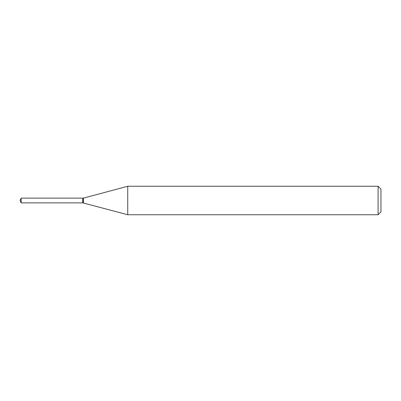 <?xml version="1.0" encoding="UTF-8"?>
<svg xmlns="http://www.w3.org/2000/svg" width="401" height="401" viewBox="0 0 401 401"><rect width="100%" height="100%" fill="white"/><g stroke="black" fill="none" stroke-linecap="round" stroke-linejoin="round"><path stroke-width="0.6" d="M21.158 198.124L21.158 202.876L82.721 202.876L82.721 198.124L21.158 198.124L20.05 200.5L21.158 202.876M82.721 198.244L82.842 202.876L127.739 214.746L378.103 214.746L378.103 186.254L127.739 186.254L127.739 214.746M378.103 186.254L380.95 189.107L380.95 211.893L378.103 214.746M82.842 198.124L83.443 198.124L83.443 202.876M83.443 198.124L127.739 186.254"/></g></svg>
